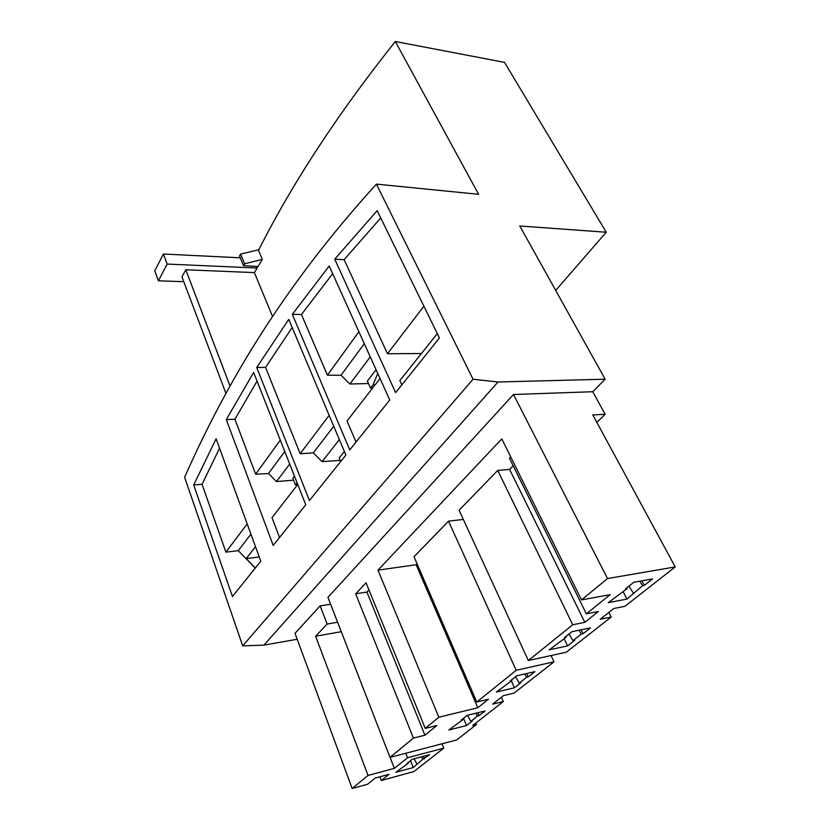 <?xml version="1.0" encoding="UTF-8"?>
<svg xmlns="http://www.w3.org/2000/svg" width="830" height="830" viewBox="0 0 830 830"><rect width="100%" height="100%" fill="white"/><g stroke="black" fill="none" stroke-linecap="round" stroke-linejoin="round"><path stroke-width="1.25" d="M297.192 639.266L263.94 645.128L498.01 381.997L605.143 379.196L519.777 225.988L606.253 232.234L504.526 62.385L395.319 41.5L478.62 194.313L376.395 184.115L473.048 379.237L498.01 381.997M376.395 184.115C283.31 286.724 226.642 382.443 184.613 477.271L242.702 645.865L263.94 645.128M390.007 757.375L413.423 738.119L424.929 735.214L436.829 725.524L425.251 728.398L438.842 717.224L477.8 707.741L488.455 699.244L476.752 702.045L516.198 670.298L554.035 661.811L514.071 693.112L503.374 695.665L492.667 704.12L503.312 701.537L472.706 725.493L476.389 724.559L456.666 739.966L390.007 757.375L327.943 597.351L513.511 394.499L592.776 391.729L605.143 379.196M352.148 788.5L368.022 775.448L394.354 768.362L407.561 757.738L443.749 748.172L413.869 771.568L381.323 780.49L389.031 774.307L375.15 778.084L367.503 784.288L352.148 788.5L295.013 633.342L320.152 605.869L330.599 604.209M596.853 422.408L605.132 414.295L592.796 414.927L675.226 566.921L624.897 606.325L613.878 608.473L600.194 619.273L611.181 617.064L566.309 652.204L528.326 660.535L572.741 624.783L584.818 622.355L598.451 611.471L586.343 613.837L610.175 594.654L581.519 599.924L607.498 578.562L675.226 566.921M476.389 724.559L475.766 723.106M639.712 581.208L642.628 585.741L626.961 599.094L608.286 602.642L627.241 588.543L626.92 587.754M642.628 585.741L644.277 585.441L652.556 578.915L633.798 582.266L625.55 588.854L627.241 588.543M578.935 630.25L581.27 634.079L572.98 640.615L568.986 634.037M581.27 634.079L583.065 633.705L590.431 627.885L571.912 631.692L564.576 637.554L566.236 637.212L565.956 636.454M572.98 640.615L574.765 640.241L567.606 645.885L549.201 649.838L566.236 637.212M524.809 673.95L526.718 677.218L519.279 683.09L515.575 676.699M526.718 677.218L528.316 676.855L534.935 671.636L516.706 675.796L510.139 681.046L511.778 680.662L511.529 679.926M519.279 683.09L520.877 682.716L514.455 687.779L496.361 692.054L511.778 680.662M475.932 713.209L477.52 716.051L470.807 721.343L467.456 715.304M477.52 716.051L479.086 715.657L485.052 710.957L467.155 715.377L461.241 720.098L462.839 719.703L462.621 718.998M470.807 721.343L472.374 720.948L466.574 725.524L448.823 730.027L462.839 719.703M421.526 756.804L422.812 759.222L413.247 767.553L395.952 772.253L408.516 763.05L408.329 762.365M422.812 759.222L429.629 754.646L412.178 759.294L406.949 763.476L408.516 763.05M368.022 775.448L315.628 636.237L327.124 624.046L337.603 622.261M315.628 636.237L341.265 631.703M413.423 738.119L355.665 593.803L366.051 582.785L425.251 728.398M355.665 593.803L366.912 592.06L368.956 589.923M476.752 702.045L414.014 556.754L448.522 521.157L463.337 519.435M438.842 717.224L377.972 570.148L416.12 564.732L417.044 563.788M377.972 570.148L501.808 438.894L581.519 599.924M586.343 613.837L509.485 458.295L510.761 456.977M528.326 660.535L459.104 510.243L497.71 470.434L509.61 469.417L513.179 465.775M320.152 605.869L327.124 624.046M513.511 394.499L607.498 578.562M394.354 768.362L390.079 757.354M407.561 757.738L405.787 753.256M443.749 748.172L441.954 743.805M381.323 780.49L379.912 776.787M592.776 391.729L605.132 414.295M555.685 290.427L606.253 232.234M242.702 645.865L473.048 379.237M253.638 372.463L226.289 419.596L273.195 545.414L305.762 504.785L253.638 372.463M216.111 438.769L193.691 484.959L232.452 596.511L260.786 561.184L216.111 438.769M288.757 319.374L256.719 367.503L309.424 500.521L345.871 455.068L288.757 319.374M329.188 265.984L292.326 314.352L349.752 449.901L389.758 399.998L329.188 265.984M377.162 210.644L334.739 259.178L395.62 392.621L439.423 337.966L377.162 210.644M225.916 393.358L181.967 276.857L185.796 269.771L254.385 272.603L257.134 268.028L256.48 266.451M183.783 281.681L158.426 280.81L167.162 264.075L257.134 268.028M262.311 259.385L244.601 263.784L243.501 265.6L258.037 266.523L262.311 259.385L258.524 250.39C292.181 183.399 337.779 113.772 395.319 41.5M272.531 316.458L254.385 272.603M243.315 265.154L239.538 255.931L240.627 254.105L258.877 249.706M167.162 264.075L163.417 254.011L240.306 257.808M158.426 280.81L154.774 270.808L163.417 254.011M230.003 385.981L185.796 269.771M257.041 381.115L234.932 419.212L255.64 474.179L280.301 440.159M226.289 419.596L234.932 419.212M294.484 476.15L292.855 478.267L295.49 484.99L297.13 482.873M289.701 464.012L276.494 481.566L293.602 480.176M344.388 451.551L339.2 458.046L340.663 461.563M376.063 369.703L367.4 381.012L370.522 388.098L373.023 384.881L377.764 373.469M255.495 546.69L246.168 558.6L259.251 556.972M246.168 558.6L255.329 567.979M255.267 568.062L238.262 550.663L250.919 534.167M193.691 484.959L202.064 484.295L225.895 552.137L247.184 523.927M238.262 550.663L225.895 552.137M423.891 306.208L387.486 353.746L421.422 353.528M380.731 217.958L344.128 259.666L387.486 353.746M401.824 384.881L399.863 380.596L437.296 333.608M219.556 448.21L202.064 484.295M292.17 327.497L265.579 367.379L300.17 453.74L329.147 415.353M279.513 537.529L272.012 517.63L297.763 484.471M332.664 273.672L301.446 314.508L327.414 375.181L358.902 331.741M356.039 442.068L347.033 421.007L380.036 378.501M334.739 259.178L344.128 259.666M339.356 439.599L322.082 461.667L313.304 452.879L333.733 426.247M313.304 452.879L300.17 453.74M322.082 461.667L340.165 460.37M256.719 367.503L265.579 367.379M276.494 481.566L268.505 473.536L284.763 451.489M268.505 473.536L255.64 474.179M297.493 484.813L295.49 484.99M368.51 383.533L349.876 384L341.006 375.253L364.297 343.682M341.006 375.253L327.414 375.181M349.876 384L370.273 356.89M372.629 388.046L370.522 388.098M375.129 384.83L373.023 384.881M292.326 314.352L301.446 314.508M611.181 617.064L608.847 612.436M554.035 661.811L551.078 655.544M503.312 701.537L501.403 697.231M572.741 624.783L497.71 470.434M584.818 622.355L509.61 469.417M516.198 670.298L448.522 521.157M477.8 707.741L416.12 564.732M424.929 735.214L366.912 592.06M644.277 585.441L641.86 580.824M633.332 593.077L628.922 586.156M626.961 599.094L623.195 591.769M583.065 633.705L581.156 629.794M567.606 645.885L564.224 638.82M528.316 676.855L526.791 673.493M514.455 687.779L511.394 680.974M479.086 715.657L477.831 712.742M466.574 725.524L463.503 718.292M424.348 758.807L423.342 756.317M416.868 763.911L414.139 758.765M413.247 767.553L410.508 760.622M244.601 263.784L240.627 254.105"/></g></svg>
